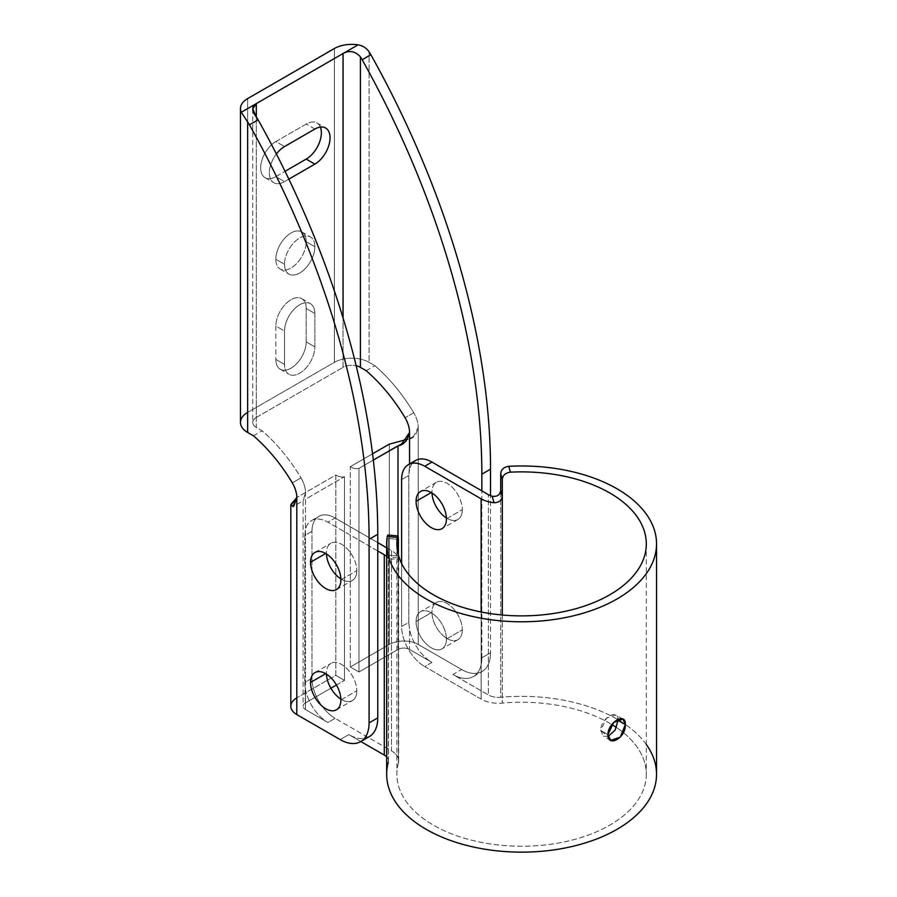 <?xml version="1.0" encoding="UTF-8"?>
<svg xmlns="http://www.w3.org/2000/svg" width="897" height="897" viewBox="0 0 897 897"><rect width="100%" height="100%" fill="white"/><g stroke="black" fill="none" stroke-linecap="round" stroke-linejoin="round"><path stroke-width="0.67" stroke-dasharray="4.49 3.36" d="M340.176 739.61L348.843 734.598L360.818 741.516L348.843 734.598L340.176 739.61M386.663 774.246A134.931 77.904 180 0 1 388.3 762.181A14.307 8.264 180 0 0 388.468 760.903A14.307 8.264 180 0 0 386.663 756.889A14.307 8.264 180 0 1 388.3 762.181L388.3 538.492C388.166 534.702 387.829 534.04 387.269 536.496C387.829 534.04 388.166 534.702 388.3 538.492L398.391 539.411L388.3 538.492L388.468 558.483L387.022 556.97L398.279 557.99A24.533 14.161 0 0 0 391.507 550.567L391.507 750.879L335.108 718.329L327.887 722.5L305.473 709.561A8.174 4.72 180 0 1 305.473 702.889L330.881 688.212L305.473 702.889L305.473 499.225L344.504 476.688A20.44 11.807 60 0 1 335.837 475.029L296.806 497.555L296.806 697.877L296.806 497.555L335.837 475.029L335.837 675.34L296.806 697.877L335.837 675.34L335.837 475.029A20.44 11.807 60 0 0 344.504 476.688L344.504 680.352L335.837 675.34L344.504 680.352L344.504 476.688L305.473 499.225L305.473 702.889A8.174 4.72 180 0 0 303.085 706.219L303.085 500.851L293.207 506.547M646.311 744.499A134.931 77.904 0 0 0 500.705 697.283A14.307 8.264 180 0 1 488.36 694.962L452.929 674.51L461.607 669.498L418.237 644.461A20.44 11.807 0 0 0 389.32 644.461L350.29 666.998L358.968 671.999L397.999 649.462A8.174 4.72 180 0 1 409.559 649.462L431.973 662.401L424.741 666.572L481.14 699.133A24.533 14.161 0 0 0 502.286 703.113A124.717 72.007 180 0 1 611.832 724.541A124.717 72.007 180 0 0 502.286 703.113A24.533 14.161 180 0 1 481.14 699.133L481.14 611.989L481.14 699.133L424.741 666.572L431.973 662.401A32.707 18.882 60 0 1 409.559 629.38L408.797 622.372L401.609 626.51A32.707 18.882 -120 0 0 424.741 666.572A32.707 18.882 -120 0 1 401.609 626.51L401.609 563.507L401.609 626.51L408.797 622.372L408.797 475.466L409.559 469.232A32.707 18.882 60 0 1 412.407 463.256M646.311 543.885L646.311 774.246A124.717 72.007 180 0 0 616.463 727.501A124.717 72.007 180 0 1 555.523 843.528A124.717 72.007 180 0 1 398.391 763.089A24.533 14.161 0 0 0 391.507 750.879L335.108 718.329A32.707 18.882 60 0 1 311.977 678.267L304.801 682.404L305.473 709.561A8.174 4.72 180 0 1 303.085 706.219M336.453 685.005L344.504 680.352L336.453 685.005M369.295 736.628A40.892 23.602 60 0 1 348.843 734.598A40.892 23.602 60 0 0 364.485 738.321M290.819 706.219A20.44 11.807 180 0 1 296.806 697.877M304.801 535.509L304.801 682.404L304.801 535.509L311.977 531.36L311.977 678.267L304.801 682.404L305.473 689.479A32.707 18.882 -120 0 0 327.887 722.5L335.108 718.329A32.707 18.882 60 0 1 311.977 678.267L311.977 531.36A32.707 18.882 60 0 1 335.108 518.006L377.76 542.629L335.108 518.006L327.887 522.177A32.707 18.882 -120 0 0 311.528 520.563A32.707 18.882 -120 0 0 305.473 529.331L304.801 535.509L311.977 531.36A32.707 18.882 60 0 1 318.76 516.392A32.707 18.882 60 0 1 335.108 518.006L327.887 522.177A32.707 18.882 -120 0 0 305.473 529.331L304.801 535.509M303.264 500.705L305.473 492.554L305.473 529.331L305.473 492.554A20.44 11.807 -120 0 0 300.977 477.854A122.665 70.818 -120 0 0 262.103 430.784L256.318 427.443L256.318 116.958L256.318 417.43L343.058 367.355A12.266 7.086 180 0 1 356.165 365.752A12.266 7.086 180 0 0 343.058 367.355L343.058 317.987L343.058 367.355L256.318 417.43L256.318 116.958L256.318 427.443A12.266 7.086 180 0 1 252.73 422.442A12.266 7.086 180 0 1 256.318 417.43A12.266 7.086 180 0 0 256.318 427.443L262.103 430.784A122.665 70.818 60 0 1 300.977 477.854L292.31 482.866L300.977 477.854A20.44 11.807 60 0 1 305.473 492.554L303.321 500.661M305.473 689.479A32.707 18.882 -120 0 0 327.887 722.5L305.473 709.561L305.473 689.479M386.663 547.775L391.507 550.567L386.663 547.775M326.441 673.255A21.472 12.39 -120 0 0 326.452 674.118A21.472 12.39 60 0 1 326.441 673.255L325.712 673.669L326.441 673.255A21.472 12.39 60 0 1 330.881 663.421A21.472 12.39 60 0 1 347.431 669.173A21.472 12.39 60 0 1 356.793 690.78A21.472 12.39 -120 0 0 341.622 664.486A21.472 12.39 -120 0 0 326.441 673.255M340.871 699.099A21.472 12.39 -120 0 0 356.793 690.78A21.472 12.39 60 0 1 352.353 700.613A21.472 12.39 60 0 1 340.871 699.099M326.441 553.068A21.472 12.39 -120 0 0 326.452 553.931A21.472 12.39 60 0 1 326.441 553.068L325.712 553.483L326.441 553.068A21.472 12.39 60 0 1 330.881 543.234A21.472 12.39 60 0 1 347.431 548.986A21.472 12.39 60 0 1 356.793 570.593A21.472 12.39 -120 0 0 341.622 544.3A21.472 12.39 -120 0 0 326.441 553.068M340.871 578.901A21.472 12.39 -120 0 0 356.793 570.593A21.472 12.39 60 0 1 352.353 580.415A21.472 12.39 60 0 1 340.871 578.901M377.76 550.971L327.887 522.177L377.76 550.971M646.311 774.246A124.717 72.007 180 0 1 521.606 846.252A124.717 72.007 180 0 1 396.889 774.246A124.717 72.007 180 0 1 398.391 763.089L398.391 556.095C398.773 559.919 398.739 560.558 398.279 557.99A24.533 14.161 0 0 0 391.507 550.567L391.507 750.879A24.533 14.161 180 0 1 398.694 760.903A24.533 14.161 180 0 1 398.391 763.089L398.391 556.14M398.694 760.903L398.694 559.549L398.279 557.99L387.022 556.97L388.412 558.629L388.3 555.187L398.391 556.095L398.391 555.03L398.391 556.095C398.773 559.919 398.739 560.558 398.279 557.99L398.683 559.56L388.412 558.629M502.286 615.017L502.286 703.113L502.286 615.017M618.033 720.414C619.031 707.453 600.62 718.082 600.687 730.427L608.121 736.448L603.446 736.168L600.687 730.427L606.406 718.295L615.701 714.92L617.988 719.327M656.537 774.246A134.931 77.904 180 0 0 500.705 697.283L500.705 490.289L500.705 697.283A14.307 8.264 180 0 1 488.36 694.962L488.36 494.639L488.36 694.962L452.929 674.51A40.892 23.602 -120 0 0 481.846 657.815L490.524 652.803A40.892 23.602 60 0 1 482.048 671.528A40.892 23.602 60 0 1 461.607 669.498L452.929 674.51A40.892 23.602 -120 0 0 473.381 676.529A40.892 23.602 -120 0 0 481.846 657.815L490.524 652.803L490.524 495.671L490.524 652.803A40.892 23.602 60 0 1 461.607 669.498L418.237 644.461A20.44 11.807 180 0 0 389.32 644.461L389.32 444.138L389.32 644.461L350.29 666.998L350.29 466.675L372.547 453.826L350.29 466.675A20.44 11.807 -120 0 0 358.968 468.346A20.44 11.807 60 0 1 350.29 466.675L350.29 666.998L358.968 671.999L358.968 468.346L373.298 460.071L358.968 468.346L358.968 671.999L397.999 649.462L397.999 535.98L397.999 649.462A8.174 4.72 180 0 1 409.559 649.462L409.559 629.38L409.559 649.462L431.973 662.401A32.707 18.882 60 0 1 409.559 629.38L408.797 622.372L408.797 475.466L401.609 479.615L408.797 475.466L409.559 463.962L409.559 469.232A32.707 18.882 60 0 1 415.614 460.464M446.426 639.034A21.472 12.39 60 0 1 431.244 647.802A21.472 12.39 60 0 1 416.073 621.509A21.472 12.39 60 0 1 431.244 612.741A21.472 12.39 60 0 1 446.426 639.034L462.325 629.851A21.472 12.39 -120 0 0 447.155 603.558A21.472 12.39 -120 0 0 431.973 612.326A21.472 12.39 -120 0 0 447.155 638.619A21.472 12.39 -120 0 0 462.325 629.851A21.472 12.39 60 0 1 457.885 639.684A21.472 12.39 60 0 1 441.346 633.932A21.472 12.39 60 0 1 431.973 612.326L416.073 621.509A21.472 12.39 -120 0 0 425.436 643.104A21.472 12.39 -120 0 0 441.986 648.856A21.472 12.39 -120 0 0 446.426 639.034A21.472 12.39 -120 0 0 437.052 617.428A21.472 12.39 -120 0 0 420.514 611.676A21.472 12.39 -120 0 0 416.073 621.509L431.973 612.326A21.472 12.39 60 0 1 436.413 602.492A21.472 12.39 60 0 1 452.963 608.244A21.472 12.39 60 0 1 462.325 629.851L446.426 639.034M413.012 437.366L418.237 427.454A20.44 11.807 -120 0 0 413.741 412.755A20.44 11.807 60 0 1 418.237 427.454L418.237 644.461L418.237 427.454L415.446 435.594L407.832 439.16M413.741 412.755A122.665 70.818 -120 0 0 374.868 365.684L369.082 362.343L369.082 51.858L369.082 362.343A24.533 14.161 0 0 0 334.39 362.343L247.65 412.429L247.65 98.592L247.65 412.429L334.39 362.343A24.533 14.161 180 0 1 369.082 362.343L374.868 365.684A122.665 70.818 60 0 1 413.741 412.755L405.074 417.767L413.741 412.755M431.973 492.139A21.472 12.39 -120 0 0 431.984 493.002A21.472 12.39 60 0 1 431.973 492.139L431.244 492.554L431.973 492.139A21.472 12.39 60 0 1 436.413 482.306A21.472 12.39 60 0 1 452.963 488.058A21.472 12.39 60 0 1 462.325 509.664A21.472 12.39 -120 0 0 447.155 483.371A21.472 12.39 -120 0 0 431.973 492.139M446.414 517.973A21.472 12.39 -120 0 0 462.325 509.664A21.472 12.39 60 0 1 457.885 519.486A21.472 12.39 60 0 1 446.414 517.973M481.846 657.815L481.846 490.883L481.846 657.815M314.869 246.742A21.472 12.39 -60 0 1 299.688 273.036A21.472 12.39 -60 0 1 284.517 264.279A21.472 12.39 -60 0 1 299.688 237.985A21.472 12.39 -60 0 1 314.869 246.742L306.202 241.742A21.472 12.39 120 0 0 291.02 232.973A21.472 12.39 120 0 0 275.839 259.267A21.472 12.39 120 0 0 291.02 268.035A21.472 12.39 120 0 0 306.202 241.742A21.472 12.39 -60 0 1 296.829 263.337A21.472 12.39 -60 0 1 280.29 269.089A21.472 12.39 -60 0 1 275.839 259.267L284.517 264.279A21.472 12.39 120 0 0 288.957 274.101A21.472 12.39 120 0 0 305.507 268.349A21.472 12.39 120 0 0 314.869 246.742A21.472 12.39 120 0 0 310.429 236.92A21.472 12.39 120 0 0 293.88 242.672A21.472 12.39 120 0 0 284.517 264.279L275.839 259.267A21.472 12.39 -60 0 1 285.212 237.66A21.472 12.39 -60 0 1 301.751 231.908A21.472 12.39 -60 0 1 306.202 241.742L314.869 246.742M288.845 179.142L284.517 181.643A21.472 12.39 -60 0 1 269.941 177.415A21.472 12.39 -60 0 1 276.388 153.992A21.472 12.39 120 0 0 273.787 182.708A21.472 12.39 120 0 0 284.517 181.643L275.839 176.631L285.055 171.316L275.839 176.631A21.472 12.39 -60 0 1 265.108 177.696A21.472 12.39 -60 0 1 261.823 160.496A21.472 12.39 -60 0 1 275.839 141.58A21.472 12.39 120 0 0 260.657 167.874A21.472 12.39 120 0 0 275.839 176.631L284.517 181.643L288.845 179.142M314.869 313.524L314.869 346.904A21.472 12.39 -60 0 1 299.688 373.197A21.472 12.39 -60 0 1 284.517 364.429L284.517 331.049A21.472 12.39 -60 0 1 299.688 304.756A21.472 12.39 -60 0 1 314.869 313.524L314.869 346.904L306.202 341.892L306.202 308.512A21.472 12.39 120 0 0 291.02 299.744A21.472 12.39 120 0 0 275.839 326.037L275.839 359.428A21.472 12.39 120 0 0 291.02 368.185A21.472 12.39 120 0 0 306.202 341.892L306.202 308.512L314.869 313.524A21.472 12.39 120 0 0 310.429 303.691A21.472 12.39 120 0 0 293.88 309.443A21.472 12.39 120 0 0 284.517 331.049L275.839 326.037A21.472 12.39 -60 0 1 285.212 304.431A21.472 12.39 -60 0 1 301.751 298.679A21.472 12.39 -60 0 1 306.202 308.512L314.869 313.524M253.436 435.796L262.103 430.784L253.436 435.796M366.189 370.696L374.868 365.684L366.189 370.696M334.39 48.516L334.39 362.343L334.39 48.516M320.352 127.082A21.472 12.39 120 0 0 306.191 124.055L275.839 141.58L284.517 146.581L275.839 141.58L306.191 124.055A21.472 12.39 -60 0 1 316.933 122.99A21.472 12.39 -60 0 1 320.352 127.082M240.463 422.442A24.533 14.161 180 0 1 247.65 412.429M314.869 129.056L306.191 124.055L314.869 129.056M275.839 326.037L275.839 359.428L284.517 364.429L284.517 331.049L275.839 326.037M306.202 341.892A21.472 12.39 -60 0 1 296.829 363.498A21.472 12.39 -60 0 1 280.29 369.25A21.472 12.39 -60 0 1 275.839 359.428L284.517 364.429A21.472 12.39 120 0 0 288.957 374.262A21.472 12.39 120 0 0 305.507 368.51A21.472 12.39 120 0 0 314.869 346.904L306.202 341.892M388.3 762.181L388.3 555.187L398.391 556.095M607.942 734.621L600.687 730.427L607.942 734.621M446.426 518.847L462.325 509.664L446.426 518.847M340.894 699.963L356.793 690.78L340.894 699.963M340.894 579.776L356.793 570.593L340.894 579.776M311.528 520.563L318.76 516.392M396.889 543.885L396.889 774.246M473.381 676.529L482.048 671.528M252.73 108.873L252.73 422.442M280.29 269.089L288.957 274.101M301.751 231.908L310.429 236.92M316.933 122.99L325.6 128.002M265.108 177.696L273.787 182.708M301.751 298.679L310.429 303.691M280.29 369.25L288.957 374.262M413.371 437.175L403.482 442.883M388.468 760.903L388.468 558.472M622.955 719.102L615.701 714.92M610.689 740.35L603.434 736.168M457.885 639.684L441.986 648.856M436.413 602.492L420.514 611.676M457.885 519.486L441.986 528.669M436.413 482.306L420.514 491.489M336.453 709.785L352.353 700.613M314.982 672.604L330.881 663.421M336.453 589.598L352.353 580.415M314.982 552.417L330.881 543.234"/><path stroke-width="1.35" d="M412.407 463.256A32.707 18.882 60 0 1 431.973 462.09L481.846 490.883L431.973 462.09L424.741 466.261L481.14 498.822L481.14 611.989L481.14 498.822A24.533 14.161 0 0 0 493.989 502.724L492.229 496.232A14.307 8.264 180 0 1 488.36 494.639L481.846 490.883L481.846 474.188A613.335 354.113 -120 0 0 362.209 59.74A20.44 11.807 -120 0 0 360.415 56.859C355.19 51.196 349.404 50.086 343.058 53.528L256.318 103.604L256.318 116.958A20.44 11.807 60 0 1 258.123 119.839A613.335 354.113 60 0 1 377.76 534.287L377.76 550.971L377.76 534.287L369.082 539.288L369.082 722.915L377.76 717.903L377.76 550.971L384.275 554.738L384.275 755.061L360.818 741.516L384.275 755.061A14.307 8.264 180 0 1 386.663 756.889A14.307 8.264 180 0 0 384.275 755.061L384.275 554.738L377.76 550.971L377.76 717.903A40.892 23.602 60 0 1 369.295 736.628L360.616 741.628A40.892 23.602 -120 0 0 369.082 722.915L377.76 717.903A40.892 23.602 60 0 1 364.485 738.321M388.3 762.181A134.931 77.904 0 0 0 537.505 851.612A134.931 77.904 0 0 0 646.311 744.499M611.832 724.541A124.717 72.007 180 0 1 616.463 727.501A124.717 72.007 180 0 0 611.832 724.541M330.881 688.212L336.453 685.005L330.881 688.212M296.806 697.877A20.44 11.807 0 0 0 296.806 714.573L340.176 739.61A40.892 23.602 -120 0 0 360.616 741.628M247.65 412.429A24.533 14.161 0 0 0 247.65 432.455L253.436 435.796A122.665 70.818 -120 0 1 292.31 482.866A20.44 11.807 -120 0 1 296.806 497.555L290.886 504.45L293.016 506.648L296.806 497.555L296.806 714.573L340.176 739.61A40.892 23.602 -120 0 0 369.082 722.915L369.082 539.288A613.335 354.113 -120 0 0 249.444 124.84A20.44 11.807 -120 0 0 247.65 121.97L247.65 432.455L253.436 435.796A122.665 70.818 60 0 1 292.31 482.866A20.44 11.807 60 0 1 296.806 497.555L290.819 505.381L293.79 506.132L296.806 497.555L296.806 714.573A20.44 11.807 180 0 1 290.819 706.219L290.819 505.168M340.894 699.963A21.472 12.39 60 0 1 325.712 708.731A21.472 12.39 60 0 1 310.53 682.438A21.472 12.39 60 0 1 325.712 673.669A21.472 12.39 60 0 1 340.894 699.963A21.472 12.39 -120 0 0 331.52 678.356A21.472 12.39 -120 0 0 314.982 672.604A21.472 12.39 -120 0 0 310.53 682.438A21.472 12.39 -120 0 0 319.904 704.033A21.472 12.39 -120 0 0 336.453 709.785A21.472 12.39 -120 0 0 340.894 699.963M340.894 579.776A21.472 12.39 60 0 1 325.712 588.533A21.472 12.39 60 0 1 310.53 562.24A21.472 12.39 60 0 1 325.712 553.483A21.472 12.39 60 0 1 340.894 579.776A21.472 12.39 -120 0 0 331.52 558.169A21.472 12.39 -120 0 0 314.982 552.417A21.472 12.39 -120 0 0 310.53 562.24A21.472 12.39 -120 0 0 319.904 583.846A21.472 12.39 -120 0 0 336.453 589.598A21.472 12.39 -120 0 0 340.894 579.776M377.76 542.629L386.663 547.775L377.76 542.629M326.452 674.118A21.472 12.39 -120 0 0 340.871 699.099A21.472 12.39 60 0 1 326.452 674.118M326.452 553.931A21.472 12.39 -120 0 0 340.871 578.901A21.472 12.39 60 0 1 326.452 553.931M384.275 554.738A14.307 8.264 180 0 1 386.663 556.566A14.307 8.264 0 0 0 384.275 554.738M397.393 537.415C397.932 534.96 398.257 535.621 398.391 539.411L398.391 555.03L398.391 539.411C398.257 535.621 397.932 534.96 397.393 537.415A124.717 72.007 0 0 0 396.889 543.885A124.717 72.007 0 0 0 521.606 615.88A124.717 72.007 0 0 0 646.311 543.885A124.717 72.007 0 0 0 510.404 472.17C505.46 472.876 502.757 475.287 502.286 479.424L502.286 615.017L502.286 479.424L500.705 473.594L500.705 490.289L502.286 496.119L500.705 490.289C500.066 494.909 497.241 496.893 492.229 496.232C497.241 496.893 500.066 494.909 500.705 490.289L500.705 473.594C501.176 469.467 503.879 467.045 508.812 466.328C503.879 467.045 501.176 469.467 500.705 473.594L502.286 479.424C502.757 475.287 505.46 472.876 510.404 472.17A124.717 72.007 180 0 1 646.255 541.721A124.717 72.007 180 0 1 517.861 615.847A124.717 72.007 180 0 1 397.393 537.415L387.269 536.496A134.931 77.904 0 0 0 386.663 543.885A134.931 77.904 0 0 0 521.606 621.789A134.931 77.904 0 0 0 656.537 543.885A134.931 77.904 0 0 0 508.812 466.328L510.404 472.17L508.812 466.328A134.931 77.904 0 0 1 656.469 541.418A134.931 77.904 0 0 1 517.334 621.744A134.931 77.904 0 0 1 387.269 536.496L387.807 535.016L397.909 535.935L397.393 537.415L387.269 536.496L387.818 535.016M618.033 720.414L617.988 719.327L618.033 720.414L625.299 724.608C626.252 711.624 607.841 722.253 607.942 734.621C607.841 748.098 626.252 737.469 625.299 724.608L622.955 719.102L613.638 722.466L607.942 734.621L610.689 740.35L620.276 737.143L625.299 724.608L618.033 720.414L615.129 730.113L608.121 736.448L615.129 730.113L618.033 720.414M240.463 108.615L240.463 422.442A24.533 14.161 180 0 0 247.65 432.455L247.65 121.97L241.304 112.271L256.318 103.604C251.575 106.564 251.575 111.015 256.318 116.958A20.44 11.807 60 0 1 258.123 119.839L249.444 124.84A20.44 11.807 -120 0 0 247.65 121.97L241.304 112.271A24.533 14.161 0 0 1 240.463 108.615A24.533 14.161 0 0 1 247.65 98.592L334.39 48.516A24.533 14.161 0 0 1 358.082 44.85A24.533 14.161 0 0 0 334.39 48.516L247.65 98.592A24.533 14.161 0 0 0 241.304 112.271L256.318 103.604L252.73 108.918L256.318 116.958L256.318 103.604L343.058 53.528L343.058 317.987L343.058 53.528L358.082 44.85C362.713 45.601 366.38 47.933 369.082 51.858A20.44 11.807 60 0 1 370.876 54.728L362.209 59.74L370.876 54.728A613.335 354.113 60 0 1 490.524 469.176L490.524 495.671L490.524 469.176L481.846 474.188A613.335 354.113 -120 0 0 362.209 59.74A20.44 11.807 -120 0 0 360.415 56.859C355.19 51.196 349.404 50.086 343.058 53.528L358.082 44.85C362.713 45.601 366.38 47.933 369.082 51.858A20.44 11.807 60 0 1 370.876 54.728A613.335 354.113 60 0 1 490.524 469.176L481.846 474.188L481.846 490.883L488.36 494.639A14.307 8.264 0 0 0 492.229 496.232L493.989 502.724C499.024 502.656 501.782 500.448 502.286 496.119C501.782 500.448 499.024 502.656 493.989 502.724A24.533 14.161 0 0 1 481.14 498.822L424.741 466.261A32.707 18.882 -120 0 0 408.382 464.635A32.707 18.882 -120 0 0 401.609 479.615L401.609 563.507L401.609 479.615A32.707 18.882 -120 0 1 424.741 466.261L431.973 462.09A32.707 18.882 60 0 0 415.614 460.464L408.382 464.635M360.415 56.859L360.415 367.355L366.189 370.696A122.665 70.818 60 0 1 405.074 417.767A20.44 11.807 60 0 1 409.559 432.455L409.559 463.962L409.559 432.455C407.586 440.517 403.728 444.968 397.999 445.809L397.999 535.98L397.999 445.809L373.298 460.071L401.822 443.791L409.559 432.455A20.44 11.807 -120 0 0 405.074 417.767A122.665 70.818 -120 0 0 366.189 370.696L360.415 367.355L360.415 56.859M446.426 518.847A21.472 12.39 60 0 1 431.244 527.604A21.472 12.39 60 0 1 416.073 501.311A21.472 12.39 60 0 1 431.244 492.554A21.472 12.39 60 0 1 446.426 518.847A21.472 12.39 -120 0 0 437.052 497.241A21.472 12.39 -120 0 0 420.514 491.489A21.472 12.39 -120 0 0 416.073 501.311A21.472 12.39 -120 0 0 425.436 522.917A21.472 12.39 -120 0 0 441.986 528.669A21.472 12.39 -120 0 0 446.426 518.847M389.32 444.138L372.547 453.826L389.32 444.138L407.832 439.16L389.32 444.138M431.984 493.002A21.472 12.39 -120 0 0 446.414 517.973A21.472 12.39 60 0 1 431.984 493.002M356.165 365.752A12.266 7.086 180 0 1 360.415 367.355A12.266 7.086 180 0 0 356.165 365.752M314.869 129.056A21.472 12.39 -60 0 1 330.051 137.824A21.472 12.39 -60 0 1 314.869 164.117L288.845 179.142L314.869 164.117A21.472 12.39 120 0 0 328.896 145.202A21.472 12.39 120 0 0 325.6 128.002A21.472 12.39 120 0 0 314.869 129.056L284.517 146.581L314.869 129.056M276.388 153.992A21.472 12.39 -60 0 1 284.517 146.581A21.472 12.39 120 0 0 276.388 153.992M306.191 159.105A21.472 12.39 120 0 0 320.352 127.082A21.472 12.39 -60 0 1 306.191 159.105L314.869 164.117L306.191 159.105L285.055 171.316L306.191 159.105M249.444 124.84L258.123 119.839A613.335 354.113 60 0 1 377.76 534.287L369.082 539.288A613.335 354.113 -120 0 0 249.444 124.84M656.537 543.885L656.537 774.246A134.931 77.904 180 0 1 521.606 852.15A134.931 77.904 180 0 1 386.663 774.246L386.663 543.885M431.244 492.554L416.073 501.311L431.244 492.554M325.712 673.669L310.53 682.438L325.712 673.669M325.712 553.483L310.53 562.24L325.712 553.483"/></g></svg>
